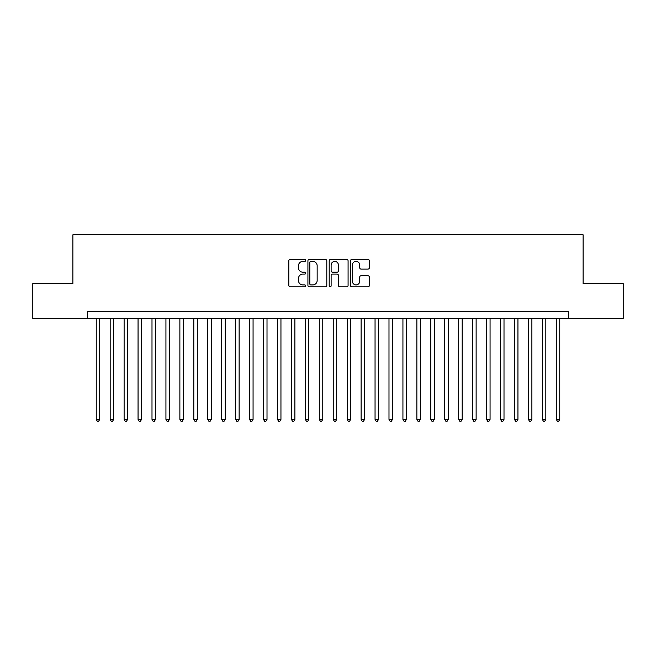 <?xml version="1.0" encoding="UTF-8"?>
<svg xmlns="http://www.w3.org/2000/svg" width="656" height="656" viewBox="0 0 656 656"><rect width="100%" height="100%" fill="white"/><g stroke="black" fill="none" stroke-linecap="round" stroke-linejoin="round"><path stroke-width="0.98" d="M305.696 260.416A0.959 0.959 0 0 0 304.737 259.456L290.198 259.456A1.369 1.369 0 0 0 288.829 260.826L288.829 285.458A1.369 1.369 0 0 0 290.198 286.828L304.737 286.828A0.959 0.959 0 0 0 305.696 285.868A0.959 0.959 0 0 0 304.737 284.909L302.859 284.909A4.379 4.379 0 0 1 298.48 280.53L298.48 278.48A4.379 4.379 0 0 1 302.859 274.101L304.737 274.101A0.959 0.959 0 0 0 305.696 273.142A0.959 0.959 0 0 0 304.737 272.183L302.859 272.183A4.379 4.379 0 0 1 298.48 267.804L298.48 265.754A4.379 4.379 0 0 1 302.859 261.375L304.737 261.375A0.959 0.959 0 0 0 305.696 260.416M367.991 269.108A1.369 1.369 0 0 0 369.361 267.738L369.361 260.826A1.369 1.369 0 0 0 367.991 259.456L351.846 259.456A1.369 1.369 0 0 0 350.476 260.826L350.476 285.458A1.369 1.369 0 0 0 351.846 286.828L367.991 286.828A1.369 1.369 0 0 0 369.361 285.458L369.361 277.111A1.369 1.369 0 0 0 367.991 275.741L361.079 275.741A1.369 1.369 0 0 0 359.709 277.111L359.709 281.252A3.657 3.657 0 0 1 356.052 284.909A3.657 3.657 0 0 1 352.395 281.252L352.395 265.032A3.657 3.657 0 0 1 356.052 261.375A3.657 3.657 0 0 1 359.709 265.032L359.709 267.738A1.369 1.369 0 0 0 361.079 269.108L367.991 269.108M87.519 318.447L32.8 318.447L32.8 283.597L72.882 283.597L72.882 234.807L583.118 234.807L583.118 283.597L623.2 283.597L623.2 318.447L568.481 318.447L568.481 311.477L87.519 311.477L87.519 318.447L568.481 318.447M326.803 260.826A1.369 1.369 0 0 0 325.433 259.456L309.288 259.456A1.369 1.369 0 0 0 307.918 260.826L307.918 285.458A1.369 1.369 0 0 0 309.288 286.828L325.433 286.828A1.369 1.369 0 0 0 326.803 285.458L326.803 260.826M330.567 259.456L346.712 259.456A1.369 1.369 0 0 1 348.082 260.826L348.082 285.458A1.369 1.369 0 0 1 346.712 286.828L339.8 286.828A1.369 1.369 0 0 1 338.43 285.458L338.43 275.471A1.369 1.369 0 0 0 337.069 274.101L332.485 274.101A1.369 1.369 0 0 0 331.116 275.471L331.116 285.868A0.959 0.959 0 0 1 330.157 286.828A0.959 0.959 0 0 1 329.197 285.868L329.197 260.826A1.369 1.369 0 0 1 330.567 259.456M310.796 261.375A0.959 0.959 0 0 0 309.837 262.334L309.837 283.95A0.959 0.959 0 0 0 310.796 284.909L312.773 284.909A4.379 4.379 0 0 0 317.151 280.53L317.151 265.754A4.379 4.379 0 0 0 312.773 261.375L310.796 261.375M338.43 265.106A3.657 3.657 0 0 0 334.773 261.441A3.657 3.657 0 0 0 331.116 265.106L331.116 270.813A1.369 1.369 0 0 0 332.485 272.183L337.069 272.183A1.369 1.369 0 0 0 338.43 270.813L338.43 265.106M96.235 318.447L96.235 419.381L99.72 419.381L99.72 318.447M99.72 419.381L98.671 421.193L97.277 421.193L96.235 419.381M110.175 318.447L110.175 419.381L113.66 419.381L113.66 318.447M113.66 419.381L112.611 421.193L111.217 421.193L110.175 419.381M124.115 318.447L124.115 419.381L127.6 419.381L127.6 318.447M127.6 419.381L126.551 421.193L125.157 421.193L124.115 419.381M138.055 318.447L138.055 419.381L141.54 419.381L141.54 318.447M141.54 419.381L140.491 421.193L139.097 421.193L138.055 419.381M151.995 318.447L151.995 419.381L155.48 419.381L155.48 318.447M155.48 419.381L154.439 421.193L153.045 421.193L151.995 419.381M165.935 318.447L165.935 419.381L169.42 419.381L169.42 318.447M169.42 419.381L168.379 421.193L166.985 421.193L165.935 419.381M179.875 318.447L179.875 419.381L183.36 419.381L183.36 318.447M183.36 419.381L182.319 421.193L180.925 421.193L179.875 419.381M193.815 318.447L193.815 419.381L197.3 419.381L197.3 318.447M197.3 419.381L196.259 421.193L194.865 421.193L193.815 419.381M207.755 318.447L207.755 419.381L211.248 419.381L211.248 318.447M211.248 419.381L210.199 421.193L208.805 421.193L207.755 419.381M221.703 318.447L221.703 419.381L225.188 419.381L225.188 318.447M225.188 419.381L224.139 421.193L222.745 421.193L221.703 419.381M235.643 318.447L235.643 419.381L239.128 419.381L239.128 318.447M239.128 419.381L238.079 421.193L236.685 421.193L235.643 419.381M249.583 318.447L249.583 419.381L253.068 419.381L253.068 318.447M253.068 419.381L252.019 421.193L250.625 421.193L249.583 419.381M263.523 318.447L263.523 419.381L267.008 419.381L267.008 318.447M267.008 419.381L265.959 421.193L264.565 421.193L263.523 419.381M277.463 318.447L277.463 419.381L280.948 419.381L280.948 318.447M280.948 419.381L279.907 421.193L278.513 421.193L277.463 419.381M291.403 318.447L291.403 419.381L294.888 419.381L294.888 318.447M294.888 419.381L293.847 421.193L292.453 421.193L291.403 419.381M305.343 318.447L305.343 419.381L308.828 419.381L308.828 318.447M308.828 419.381L307.787 421.193L306.393 421.193L305.343 419.381M319.283 318.447L319.283 419.381L322.768 419.381L322.768 318.447M322.768 419.381L321.727 421.193L320.333 421.193L319.283 419.381M333.232 318.447L333.232 419.381L336.717 419.381L336.717 318.447M336.717 419.381L335.667 421.193L334.273 421.193L333.232 419.381M347.172 318.447L347.172 419.381L350.657 419.381L350.657 318.447M350.657 419.381L349.607 421.193L348.213 421.193L347.172 419.381M361.112 318.447L361.112 419.381L364.597 419.381L364.597 318.447M364.597 419.381L363.547 421.193L362.153 421.193L361.112 419.381M375.052 318.447L375.052 419.381L378.537 419.381L378.537 318.447M378.537 419.381L377.487 421.193L376.093 421.193L375.052 419.381M388.992 318.447L388.992 419.381L392.477 419.381L392.477 318.447M392.477 419.381L391.435 421.193L390.041 421.193L388.992 419.381M402.932 318.447L402.932 419.381L406.417 419.381L406.417 318.447M406.417 419.381L405.375 421.193L403.981 421.193L402.932 419.381M416.872 318.447L416.872 419.381L420.357 419.381L420.357 318.447M420.357 419.381L419.315 421.193L417.921 421.193L416.872 419.381M430.812 318.447L430.812 419.381L434.297 419.381L434.297 318.447M434.297 419.381L433.255 421.193L431.861 421.193L430.812 419.381M444.752 318.447L444.752 419.381L448.245 419.381L448.245 318.447M448.245 419.381L447.195 421.193L445.801 421.193L444.752 419.381M458.7 318.447L458.7 419.381L462.185 419.381L462.185 318.447M462.185 419.381L461.135 421.193L459.741 421.193L458.7 419.381M472.64 318.447L472.64 419.381L476.125 419.381L476.125 318.447M476.125 419.381L475.075 421.193L473.681 421.193L472.64 419.381M486.58 318.447L486.58 419.381L490.065 419.381L490.065 318.447M490.065 419.381L489.015 421.193L487.621 421.193L486.58 419.381M500.52 318.447L500.52 419.381L504.005 419.381L504.005 318.447M504.005 419.381L502.955 421.193L501.561 421.193L500.52 419.381M514.46 318.447L514.46 419.381L517.945 419.381L517.945 318.447M517.945 419.381L516.903 421.193L515.509 421.193L514.46 419.381M528.4 318.447L528.4 419.381L531.885 419.381L531.885 318.447M531.885 419.381L530.843 421.193L529.449 421.193L528.4 419.381M542.34 318.447L542.34 419.381L545.825 419.381L545.825 318.447M545.825 419.381L544.783 421.193L543.389 421.193L542.34 419.381M556.28 318.447L556.28 419.381L559.765 419.381L559.765 318.447M559.765 419.381L558.723 421.193L557.329 421.193L556.28 419.381"/></g></svg>
